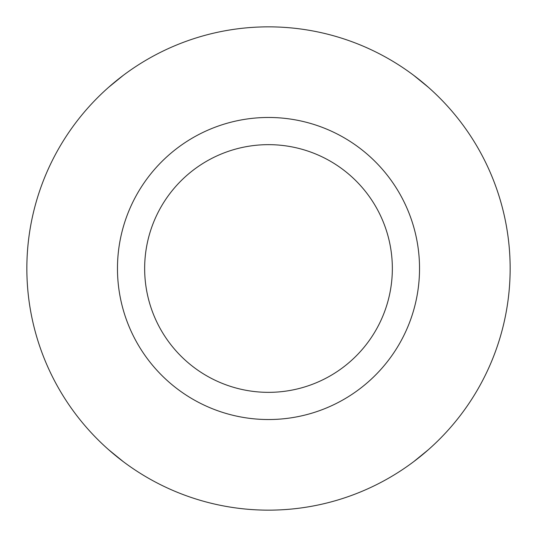 <?xml version="1.0" encoding="UTF-8"?>
<svg xmlns="http://www.w3.org/2000/svg" width="537" height="537" viewBox="0 0 537 537"><rect width="100%" height="100%" fill="white"/><g stroke="black" fill="none" stroke-linecap="round" stroke-linejoin="round"><path stroke-width="0.81" d="M413.651 75.301L428.338 87.263L413.698 75.334M268.5 26.85A241.65 241.65 0 0 1 510.15 268.5A241.65 241.65 0 0 1 268.5 510.15A241.65 241.65 0 0 1 26.85 268.5A241.65 241.65 0 0 1 268.5 26.85M428.338 449.738L413.698 461.666M268.5 117.469A151.031 151.031 0 0 1 419.531 268.5A151.031 151.031 0 0 1 268.5 419.531A151.031 151.031 0 0 1 117.469 268.5A151.031 151.031 0 0 1 268.5 117.469M268.5 144.654A123.846 123.846 0 0 1 392.346 268.5A123.846 123.846 0 0 1 268.5 392.346A123.846 123.846 0 0 1 144.654 268.5A123.846 123.846 0 0 1 268.5 144.654M123.349 461.699L108.662 449.738L123.302 461.666M108.662 87.263L123.302 75.334"/></g></svg>
